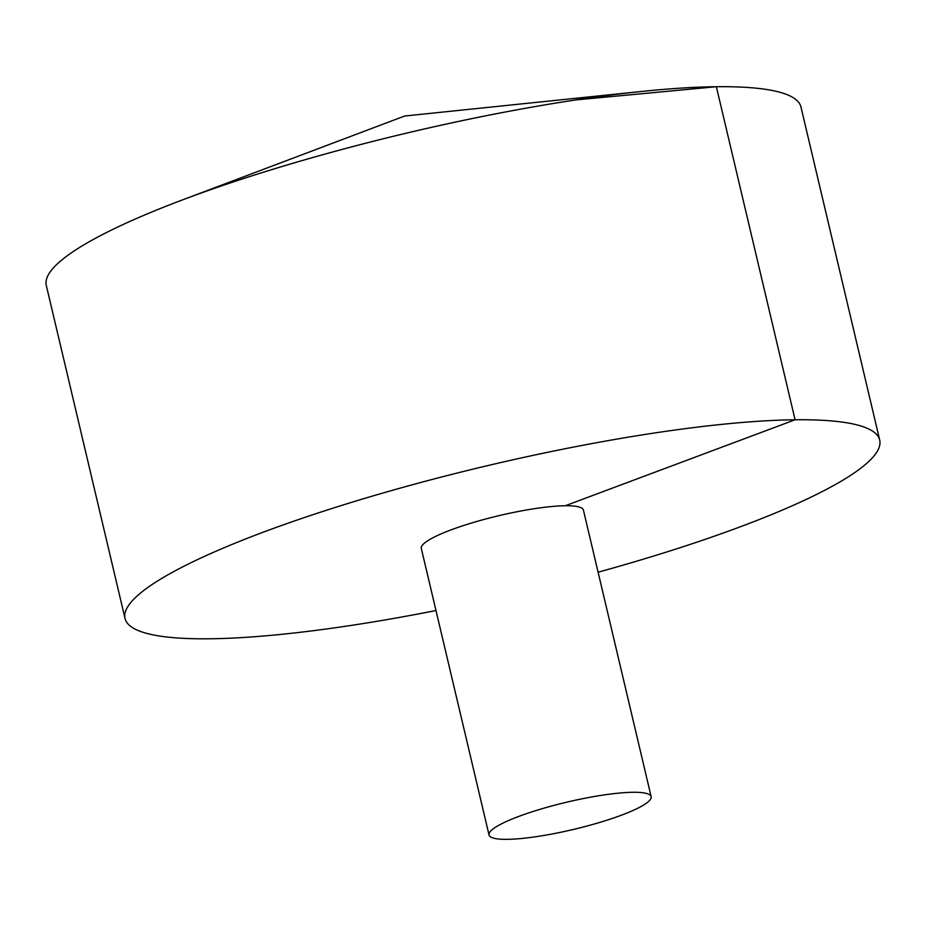 <?xml version="1.0" encoding="UTF-8"?>
<svg xmlns="http://www.w3.org/2000/svg" width="926" height="926" viewBox="0 0 926 926"><rect width="100%" height="100%" fill="white"/><g stroke="black" fill="none" stroke-linecap="round" stroke-linejoin="round"><path stroke-width="1.39" d="M598.103 572.21A387.728 65.329 166.7 0 0 740.939 526.558A387.728 65.329 166.7 0 0 879.7 440.081L800.967 107.022A387.728 65.329 166.7 0 0 641.764 91.442A387.728 65.329 166.7 0 0 181.681 200.201A387.728 65.329 166.7 0 0 46.3 285.416L125.033 618.475A387.728 65.329 166.7 0 0 435.984 610.535M879.7 440.081A387.728 65.329 166.7 0 0 487.342 465.697A387.728 65.329 166.7 0 0 125.033 618.475M651.152 796.649L583.426 510.11A83.294 14.029 166.7 0 0 499.137 515.62A83.294 14.029 166.7 0 0 421.307 548.435L489.044 834.974A83.294 14.029 166.7 0 0 536.756 836.595A83.294 14.029 166.7 0 0 621.346 815.227A83.294 14.029 166.7 0 0 651.152 796.649A83.294 14.029 166.7 0 0 566.874 802.148A83.294 14.029 166.7 0 0 489.044 834.974M575.926 99.915L716.354 86.708L795.087 419.779L565.242 505.758M641.764 91.442L404.674 116.016L181.681 200.201"/></g></svg>
